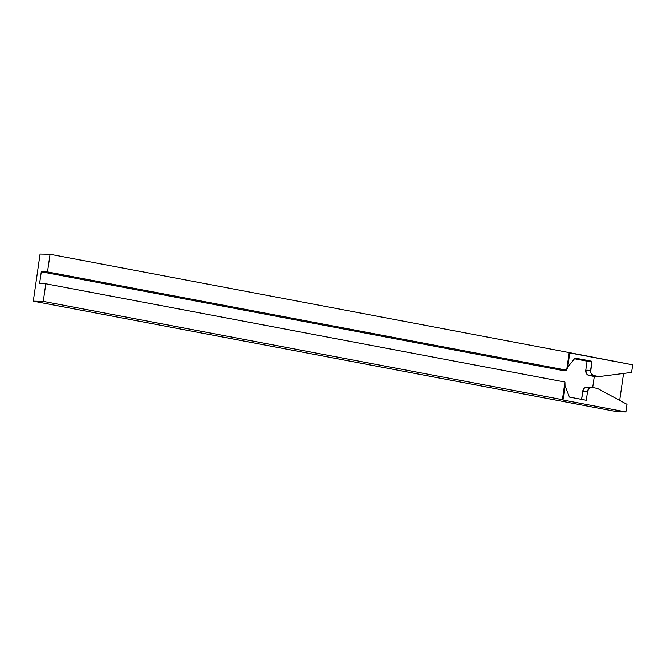 <?xml version="1.0" encoding="UTF-8"?>
<svg xmlns="http://www.w3.org/2000/svg" width="666" height="666" viewBox="0 0 666 666"><rect width="100%" height="100%" fill="white"/><g stroke="black" fill="none" stroke-linecap="round" stroke-linejoin="round"><path stroke-width="1" d="M587.312 387.329L584.373 388.136L583.316 389.452L581.576 399.384L582.767 391.133L587.603 391.233A4.62 3.946 -88.8 0 1 591.591 387.371A4.62 3.946 -88.8 0 1 592.149 387.429L597.427 388.428L592.149 387.429L589.21 388.245L587.603 391.233L586.296 400.274L587.603 391.233L582.767 391.133A4.62 3.946 91.2 0 1 586.754 387.271L591.591 387.371M39.594 283.624L41.3 271.778L560.431 370.063L41.3 271.778L47.527 271.911L566.658 370.196L560.431 370.063L566.658 370.196L47.527 271.911L50.067 254.287L40.085 254.071L33.3 301.174L43.282 301.39L45.821 283.766L39.594 283.624L45.821 283.766L564.951 382.051L45.821 283.766L43.282 301.39L562.412 399.675L43.282 301.39L33.3 301.174L617.324 411.746L33.3 301.174L40.085 254.071L50.067 254.287L569.197 352.572L50.067 254.287L47.527 271.911L41.3 271.778L39.594 283.624M574.483 358.774L587.087 361.155L585.78 370.196L586.463 373.626L589.019 375.474L594.297 376.473L592.707 387.537L594.297 376.473L589.019 375.474L593.856 375.582L599.134 376.581L594.297 376.473L599.134 376.581L631.601 372.427L599.134 376.581L593.856 375.582A4.62 3.946 -88.8 0 1 590.617 370.304L585.78 370.196A4.62 3.946 91.2 0 0 589.019 375.474L593.856 375.582L591.3 373.734L590.667 372.103L591.924 361.263L587.087 361.155L585.78 370.196L590.617 370.304L591.924 361.263L587.087 361.155L574.483 358.774M564.951 382.051L562.412 399.675L562.986 400.016L625.915 411.929L617.324 411.746L625.915 411.929L562.986 400.016L562.412 399.675L564.951 382.051L565.034 385.805L569.43 397.078L586.296 400.274L569.43 397.078L565.034 385.805L562.986 400.016L565.034 385.805L564.951 382.051M632.7 364.826L569.197 352.572L566.658 370.196L567.732 367.124L575.049 358.067L591.924 361.263L575.049 358.067L567.732 367.124L569.78 352.913L632.7 364.826L631.601 372.427L632.7 364.826M627.006 404.337L625.915 411.929L627.006 404.337L597.427 388.428L627.006 404.337M623.576 373.451L619.688 400.399L623.576 373.451M567.732 367.124L566.658 370.196L569.197 352.572L569.78 352.913L567.732 367.124"/></g></svg>
